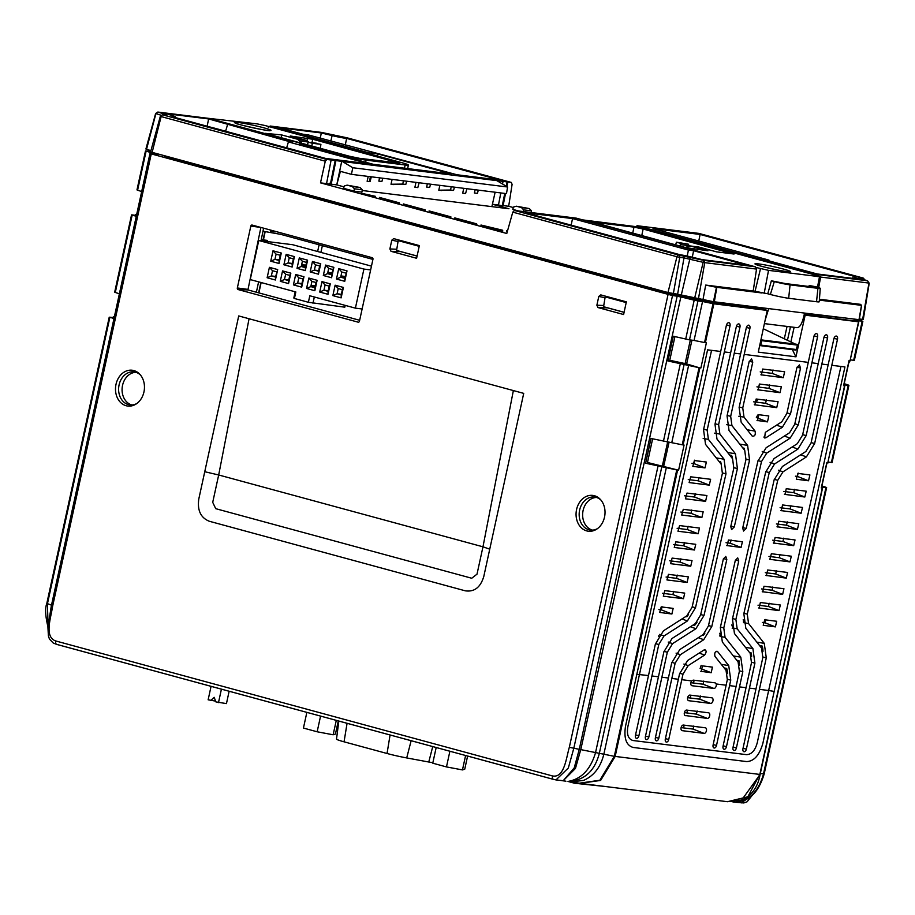 <?xml version="1.0" encoding="UTF-8"?>
<svg xmlns="http://www.w3.org/2000/svg" width="915" height="915" viewBox="0 0 915 915"><rect width="100%" height="100%" fill="white"/><g stroke="black" fill="none" stroke-linecap="round" stroke-linejoin="round"><path stroke-width="1.37" d="M150.678 151.524L146.148 150.964L154.669 154.189L150.518 153.709L151.204 154.166L52.498 606.839C51.011 617.602 44.023 636.874 55.678 640.946A3.34 1.99 105.2 0 0 56.799 644.423A3.34 1.99 105.2 0 0 56.959 644.446L553.426 779.363M161.04 115.221L155.905 113.609L146.549 149.282L150.918 150.655L149.534 150.529L149.362 151.364M149.534 150.529L150.689 151.501M627.335 282.094L627.461 281.523M263.6 228.178L261.255 239.65L267.477 240.416L267.237 241.549M256.383 292.228L258.602 281.854M136.003 372.325A16.55 13.233 -82.9 0 0 122.233 387.182A16.55 13.233 -82.9 0 0 131.943 404.979M140.407 374.956A16.642 13.313 -82.9 0 0 134.333 371.925A16.642 13.313 -82.9 0 0 118.767 386.759A16.642 13.313 -82.9 0 0 130.227 404.956A16.642 13.313 -82.9 0 0 136.861 403.492M143.952 391.952A18.037 14.423 97.1 0 1 136.095 404.018A18.037 14.423 97.1 0 1 117.749 398.62A18.037 14.423 97.1 0 1 120.689 375.001A18.037 14.423 97.1 0 1 139.801 374.258A18.037 14.423 97.1 0 1 143.952 391.952M398.048 241.48L391.792 240.176L393.702 238.621M402.383 240.977L401.857 241.617M400.873 251.625L391.002 251.316L416.611 258.282L419.367 245.597L393.77 238.643M401.228 251.774L417.08 256.086M391.002 251.316L389.882 248.949L396.778 249.257M391.792 240.176L389.882 248.949M682.247 444.793L671.759 442.7L688.606 365.451L699.06 367.681L682.247 444.793L684.077 445.056L678.598 470.207L677.603 470.081L615.166 756.465L600.629 780.438L580.121 783.332M671.759 442.7L651.011 438.479L645.624 463.23L676.757 469.933L614.32 756.316L760.091 774.467L741.436 800.351M674.927 336.606L669.563 361.185L667.916 360.979L688.606 365.451M661.739 467.142L599.279 753.594C594.544 771.242 584.25 780.506 568.398 781.364L568.341 781.364C581.448 778.951 590.507 769.446 595.493 752.839L657.954 466.375M702.548 301.493L713.014 303.654L704.539 342.53L694.062 340.437L702.548 301.493L697.973 300.921L689.487 339.865L694.062 340.437M667.916 360.979L673.314 336.228L689.487 339.865M685.69 339.145L694.188 300.177L697.973 300.921M694.188 300.177L680.863 296.906L580.853 749.259L575.455 768.428L563.205 780.724L574.231 767.891L579.367 748.962L677.157 296.174L680.863 296.906M669.769 360.27L686.627 363.918L699.06 367.681M704.539 342.53L706.38 342.805L700.89 367.956M704.584 342.336L705.408 342.553M686.627 363.918L691.957 340.174M689.956 695.103L711.847 697.825A2.871 1.716 -74.8 0 1 711.881 697.836A2.871 1.716 -74.8 0 1 712.945 700.867A2.871 1.716 -74.8 0 1 710.623 703.429L688.732 700.707A2.871 1.716 -74.8 0 1 688.48 700.638A2.871 1.716 -74.8 0 1 687.68 697.482A2.871 1.716 -74.8 0 1 689.956 695.103M687.634 697.676L699.769 699.186L700.478 696.029M705.316 727.791A2.871 1.716 -74.8 0 1 705.351 727.791A2.871 1.716 -74.8 0 1 706.414 730.833A2.871 1.716 -74.8 0 1 704.093 733.384L682.201 730.662A2.871 1.716 -74.8 0 1 681.95 730.605A2.871 1.716 -74.8 0 1 681.149 727.436A2.871 1.716 -74.8 0 1 683.413 725.057L705.316 727.791M681.103 727.597L693.124 729.095L693.81 725.972M790.983 341.467L794.117 327.307L790.983 341.467M787.529 339.877L790.469 326.849M757.986 399.226L756.213 402.131M683.551 727.905L684.157 725.16M686.868 712.945L687.485 710.177M690.185 697.985L690.802 695.206M693.501 683.036L694.13 680.234M742.797 527.578L746.205 528.47L743.54 531.055L742.694 528.035L757.906 461.114L766.141 447.732L789.565 432.749L794.723 424.32L813.961 336.331A3.054 1.819 -74.8 0 1 816.455 333.586A3.054 1.819 -74.8 0 1 817.587 336.777L798.349 424.766L790.148 438.171L766.713 453.131L761.509 461.56L758.02 460.645M719.876 635.399L720.322 635.136A10.9 6.497 -74.8 0 1 719.739 633.283M722.347 642.033L738.085 661.888L739.389 671.267L723.044 746.251A2.871 1.716 -74.8 0 0 723.891 749.202A2.871 1.716 -74.8 0 0 726.464 746.674L742.82 671.702L740.807 657.176L725.057 637.32L723.776 627.93L738.76 560.941L737.707 557.898L735.283 560.506L720.345 627.507L722.347 642.033M736.792 660.253L738.965 660.71A15.83 9.447 -74.8 0 1 739.526 665.205M738.965 660.71L737.764 661.465M714.947 656.352L726.03 670.318L727.333 679.708L713.094 745.016A2.871 1.716 -74.8 0 0 713.94 747.967A2.871 1.716 -74.8 0 0 716.514 745.439L730.753 680.131L728.74 665.605L717.657 651.64C715.187 651.24 714.283 652.807 714.947 656.352M716.948 651.194L717.657 651.64L716.113 651.377M724.108 667.904L726.704 668.453A15.83 9.447 -74.8 0 1 727.471 673.657M726.704 668.453L725.263 669.357M691.523 685.541L691.992 685.724A2.871 1.716 -74.8 0 1 691.751 685.655A2.871 1.716 -74.8 0 1 690.791 683.688A2.871 1.716 -74.8 0 1 691.717 680.932L693.215 680.12L715.141 682.853M715.118 682.842L716.193 683.974A2.871 1.716 -74.8 0 1 715.805 687.005A2.871 1.716 -74.8 0 1 713.894 688.446L691.992 685.724M690.894 682.704L703.097 684.226L703.807 681.057M704.07 649.947L687.634 660.493L679.559 673.76L665.319 739.068A2.871 1.716 -74.8 0 0 666.166 742.019A2.871 1.716 -74.8 0 0 668.739 739.492L682.979 674.183L688.194 665.617L704.63 655.071C706.769 651.869 706.574 650.165 704.07 649.947L704.996 649.707M668.408 678.026L671.713 662.849L679.799 649.581L703.166 634.587L708.404 626.02L723.342 559.019L725.767 556.412L726.819 559.454L711.824 626.443L703.726 639.711L680.36 654.705L675.133 663.272L658.789 738.256A2.871 1.716 -74.8 0 1 656.215 740.784A2.871 1.716 -74.8 0 1 655.369 737.833L668.408 678.026L661.877 677.214L667.321 652.235L672.559 643.657L695.903 628.719L704.024 615.44L737.41 468.583L735.454 453.794L719.876 434.065L718.607 424.674L739.961 327.113A3.054 1.819 -74.8 0 0 738.828 323.921A3.054 1.819 -74.8 0 0 736.323 326.666L730.65 352.721L724.325 351.932L730.01 325.877A3.054 1.819 -74.8 0 0 728.878 322.686A3.054 1.819 -74.8 0 0 726.373 325.431L720.688 351.474L707.581 349.85L625.471 726.43C623.755 738.451 626.317 745.462 633.157 747.452L746.617 761.577C753.937 761.349 759.336 755.321 762.824 743.529L774.182 691.42L768.646 690.505L840.942 366.446L844.934 366.938L774.182 691.42M702.869 634.781L703.361 635.319L702.468 635.044M704.905 633.1A15.83 9.447 -74.8 0 1 703.361 635.319M742.763 447.904L744.147 448.201L743.357 448.659M739.743 444.084L747.612 445.422L731.931 425.578L730.673 416.348L749.911 328.359A3.054 1.819 -74.8 0 0 748.779 325.168A3.054 1.819 -74.8 0 0 746.274 327.902L740.601 353.956L734.276 353.167M730.856 526.091L734.265 526.983L731.6 529.568L730.753 526.548L745.965 459.627L744.73 450.397L729.049 430.565L727.048 415.89L740.601 353.956M734.265 526.983L749.568 460.073L747.612 445.422M744.147 448.201A15.83 9.447 -74.8 0 1 744.616 450.249M673.143 608.384L671.907 613.999L659.715 612.444L661.202 606.897L673.143 608.384M658.857 609.55L661.339 609.859L662.06 606.634M706.906 495.541L705.579 501.34L685.415 498.801L687.005 493.071L706.906 495.541M684.546 495.804L694.622 497.051L695.354 493.723M699.449 528.058L698.145 533.777L677.981 531.226L679.548 525.576L699.449 528.058M677.123 528.287L687.382 529.568L688.126 526.262M692.026 560.575L690.745 566.225L670.592 563.686L672.125 558.093L692.026 560.575M669.734 560.781L680.154 562.085L680.886 558.813M684.717 593.103L683.471 598.719L663.318 596.18L664.816 590.621L684.717 593.103M662.449 593.297L672.925 594.59L673.646 591.353M743.518 622.658L748.55 623.515L764.277 643.371L766.278 657.896L759.416 689.35L768.646 690.505L757.288 742.603C755.184 750.472 751.581 754.486 746.48 754.646L633.02 740.521C628.25 739.137 626.546 734.459 627.896 726.499L711.561 350.342M719.041 461.446L720.631 461.789A15.83 9.447 -74.8 0 1 721.18 464.157L705.522 444.347L703.543 429.684L720.688 351.474M716.216 457.877L724.062 459.216L708.404 439.372L707.158 430.142L724.325 351.932M645.51 736.14L648.838 737.021A2.871 1.716 -74.8 0 1 646.264 739.537A2.871 1.716 -74.8 0 1 645.407 736.586L663.901 651.8L671.999 638.521L695.354 623.584L700.593 615.017L733.819 468.137L732.572 458.758L716.983 439.04L714.981 424.228L730.65 352.721M729.598 454.995L731.645 455.43L730.479 456.105M731.645 455.43A15.99 9.539 -74.8 0 1 732.538 458.712M693.799 624.579L694.554 625.425L693.17 624.991M697.047 622.154A15.83 9.447 -74.8 0 1 694.554 625.425M648.838 737.021L661.877 677.214M655.46 643.645L658.789 644.515L638.887 735.774A2.871 1.716 -74.8 0 1 636.314 738.302A2.871 1.716 -74.8 0 1 635.456 735.351L648.495 675.544L636.829 674.321M692.186 606.828L695.514 607.697L687.394 620.965L664.015 635.948L658.789 644.515M686.319 616.172L686.845 616.756L685.884 616.447M688.48 614.457A15.83 9.447 -74.8 0 1 686.845 616.756M695.514 607.697L725.984 473.844L724.062 459.216M720.631 461.789L719.716 462.315M721.18 464.157L722.393 473.398L692.083 607.274L686.845 615.841L663.455 630.824L655.357 644.091L648.495 675.544M658.468 636.211A10.9 6.497 -74.8 0 1 658.994 635.662L658.892 635.536M688.355 576.839L687.096 582.466L666.944 579.927L668.453 574.357L688.355 576.839M666.074 577.033L676.54 578.337L677.26 575.077M695.732 544.311L694.439 549.995L674.275 547.456L675.83 541.829L695.732 544.311M673.417 544.539L683.768 545.82L684.5 542.538M703.178 511.794L701.862 517.558L681.698 515.019L683.276 509.323L703.178 511.794M680.84 512.045L691.008 513.304L691.74 509.998M710.623 479.288L709.297 485.122L689.132 482.571L690.711 476.807L710.623 479.288M688.252 479.551L698.237 480.798L698.98 477.447M691.934 463.299L693.89 463.55L694.634 460.188M705.019 467.897L692.815 466.353L694.405 460.542L706.38 462.041L705.019 467.897L693.89 463.55M169.172 156.991L164.414 156.396L275.804 186.66L274.008 186.82L638.327 285.171L633.809 284.611L663.066 292.571L705.923 301.184L756.488 307.474L767.227 310.437L758.283 352.138L795.936 356.827L805.154 315.16L804.148 314.897M792.356 349.622L795.936 356.827M745.416 647.328L752.896 648.598L737.158 628.788L735.877 619.409L769.263 472.552L774.559 463.974L797.891 449.105L806.184 435.574L827.549 338.012A3.054 1.819 -74.8 0 0 826.405 334.821A3.054 1.819 -74.8 0 0 823.912 337.566L818.227 363.621L811.914 362.832M784.933 494.535L786.26 488.702L806.207 491.183L804.834 497.017L784.441 494.34M783.8 491.447L793.785 492.682L794.529 489.342M777.498 526.971L778.825 521.218L798.761 523.7L797.411 529.453L777.018 526.777M776.389 523.94L786.545 525.199L787.289 521.882M762.733 591.879L764.002 586.252L783.938 588.734L782.645 594.361L762.264 591.696M761.623 588.928L772.088 590.232L772.809 586.973M766.393 575.638L767.674 569.988L787.609 572.47L786.294 578.12L765.912 575.455M765.283 572.676L775.703 573.968L776.423 570.697M850.092 360.499L858.796 321.794L857.607 320.788L862.227 321.085L853.729 360.053M828.189 462.166L831.426 462.315M848.285 385.032L844.03 383.625M843.779 384.769L848.239 385.318L831.392 462.567M827.801 462.761L844.831 385.821L843.767 384.838M844.831 385.821L843.573 385.707L849.051 360.556L850.31 360.682M853.695 360.304L850.481 359.904M264.847 231.655L263.085 239.879M252.3 180.175A3.168 1.887 -74.8 0 1 252.62 180.244L252.975 180.358M231.644 174.571L226.554 173.187M752.473 795.032L747.086 801.792L743.838 802.958L735.466 802.249L739.446 801.883M741.139 802.947L751.409 795.97M848.743 362.946L850.184 360.693M735.466 802.249L732.972 801.986L735.477 802.158C749.122 801.025 758.455 791.647 763.487 774.021L825.936 487.581L821.487 487.02M826.622 487.581L764.162 774.033C760.239 786.877 754.486 795.238 746.903 799.104L735.546 802.169M677.157 296.174L672.514 295.556L573.819 748.23L614.32 756.316L599.863 780.243L579.309 783.206L571.44 781.879L583.553 780.415C593.892 775.909 600.663 767.147 603.854 754.166L666.314 467.714M114.203 317.539L113.288 316.807L113.117 317.585M113.963 318.66L109.903 317.185L47.408 603.911L48.083 625.322M109.903 317.185L114.169 317.711M581.734 783.572L727.459 801.7L747.818 796.782L759.873 774.273M727.459 801.7L742.843 799.859C752.324 794.769 758.077 786.305 760.102 774.479L822.539 488.072L821.464 487.1M825.982 487.283L821.727 485.888M857.847 319.712L862.227 321.085M822.539 488.072L821.281 487.969L826.76 462.818L828.018 462.933M827.755 462.944L844.568 385.833M850.046 360.682L858.533 321.806L805.154 315.16M759.827 774.467L822.276 488.084M759.496 645.487L762.172 646.047L760.685 646.985M762.172 646.047A15.83 9.447 -74.8 0 1 762.984 651.366M759.416 689.35L746.377 749.156A2.871 1.716 -74.8 0 1 743.804 751.684A2.871 1.716 -74.8 0 1 742.946 748.733L755.984 688.926L749.454 688.114L754.909 663.135L752.896 648.598M811.136 442.597L814.647 443.512L837.5 339.259A3.054 1.819 -74.8 0 0 836.367 336.068A3.054 1.819 -74.8 0 0 833.862 338.802L811.033 443.066L805.863 451.495L782.405 466.478L774.147 479.837L743.838 613.713L745.817 628.239L761.555 648.083L762.847 657.473L755.984 688.926M748.55 623.515L747.269 614.137L777.739 480.284L782.966 471.854L806.424 456.894L814.647 443.512M743.392 621.823L743.701 621.64A3.34 1.99 105.2 0 0 743.872 621.525A10.9 6.497 -74.8 0 1 743.232 619.627M771.368 553.724L791.315 556.206L789.977 561.89L769.824 559.34L771.368 553.724M768.966 556.423L779.317 557.715L780.049 554.433M759.107 608.132L760.365 602.516L780.301 604.998L779.02 610.614L758.638 607.949M757.997 605.181L768.463 606.485L769.183 603.248M773.781 543.19L775.096 537.471L795.032 539.953L793.694 545.66L773.301 542.995M772.672 540.182L782.931 541.463L783.663 538.157M781.227 510.753L782.554 504.954L802.489 507.436L801.128 513.235L780.735 510.57M780.095 507.688L790.171 508.946L790.903 505.618M764.711 619.775L776.686 621.274L775.417 626.878L763.224 625.322L764.711 619.775M762.367 622.429L764.849 622.738L765.569 619.512M797.914 473.432L809.889 474.919L808.528 480.787L796.325 479.231L797.914 473.432M795.444 476.189L797.4 476.429L798.143 473.066M733.098 747.04L736.415 747.921A2.871 1.716 -74.8 0 1 733.853 750.437A2.871 1.716 -74.8 0 1 732.995 747.486L751.49 662.7L750.186 653.31L734.448 633.512L732.446 618.986L765.672 472.106L773.999 458.598L797.308 443.695L802.569 435.128L818.227 363.621M736.415 747.921L749.454 688.114M749.625 652.612L751.238 652.955A15.83 9.447 -74.8 0 1 751.615 656.627M751.238 652.955L750.346 653.527M732.194 628.285L733.052 627.793A10.9 6.497 -74.8 0 1 731.84 624.831M767.227 310.437L713.86 303.803L705.385 342.679M758.123 389.962L759.416 384.026L781.353 386.748L780.015 392.684L757.62 389.767M756.934 386.851L768.92 388.349L769.687 384.906M757.517 420.648L758.821 414.724L768.806 415.959L767.468 421.884L757.014 420.454M767.468 421.884L756.339 417.537L757.757 415.044M786.9 413.408L796.908 367.658L799.401 364.913L800.534 368.104L790.526 413.866L782.336 427.259L765.855 437.793L764.654 437.976L765.283 432.383L781.753 421.838L786.9 413.408M727.139 545.729L728.443 540.022L742.408 541.76L741.07 547.456L726.659 545.534M726.03 542.732L730.364 543.27L731.096 539.976M701.233 671.484L702.457 665.88L712.442 667.126L711.184 672.719L700.764 671.301M700.124 668.488L701.164 665.354M742.751 407.918L752.759 362.157L751.627 358.966L749.133 361.711L739.126 407.461L741.139 422.135L752.187 436.089C754.795 436.512 755.756 434.854 755.069 431.114L744.021 417.149L742.751 407.918L739.229 406.992M754.841 404.933L756.145 398.997L778.07 401.731L776.732 407.655L754.337 404.739M753.663 401.811L765.592 403.298L766.358 399.878M761.394 374.978L762.687 369.042L784.624 371.765L783.286 377.712L760.891 374.784M760.205 371.89L772.249 373.389L773.015 369.935M746.205 528.47L761.509 461.56M614.72 754.509L615.566 754.612M843.836 317.974L804.468 313.445M697.15 711.001L696.452 714.135L684.374 712.636M685.461 715.679A2.871 1.716 -74.8 0 1 685.209 715.621A2.871 1.716 -74.8 0 1 684.409 712.465A2.871 1.716 -74.8 0 1 686.685 710.086L708.576 712.808A2.871 1.716 -74.8 0 1 708.61 712.808A2.871 1.716 -74.8 0 1 709.674 715.85A2.871 1.716 -74.8 0 1 707.364 718.412L684.992 715.496M699.895 367.83L683.093 444.942M647.477 462.487L678.598 470.207M682.281 444.599L683.116 444.816M663.73 466.01L669.037 442.357M652.624 438.868L647.271 463.436L645.624 463.23M677.603 470.081L676.757 469.933M571.944 781.948L568.341 781.364M55.678 640.946L552.466 775.943C564.486 778.31 566.225 757.609 569.336 747.292L573.819 748.23L568.329 768.005L555.988 779.912L563.194 780.724M555.977 779.912L553.747 779.454A3.34 1.99 105.2 0 1 553.586 779.42L555.988 779.912M150.518 153.709L672.514 295.556M596.569 497.474A16.55 13.233 -82.9 0 0 582.786 512.343A16.55 13.233 -82.9 0 0 592.497 530.128M600.972 500.116A16.642 13.313 -82.9 0 0 594.899 497.074A16.642 13.313 -82.9 0 0 579.321 511.908A16.642 13.313 -82.9 0 0 590.793 530.105A16.642 13.313 -82.9 0 0 597.415 528.653M604.518 517.101A18.037 14.423 97.1 0 1 596.66 529.179A18.037 14.423 97.1 0 1 578.314 523.769A18.037 14.423 97.1 0 1 581.254 500.162A18.037 14.423 97.1 0 1 600.354 499.418A18.037 14.423 97.1 0 1 604.518 517.101M607.869 307.875L597.998 307.566L596.877 305.198L603.774 305.507M608.223 308.023L624.076 312.335M597.998 307.566L623.607 314.531L626.363 301.847L600.766 294.893L598.787 296.426L596.877 305.198M609.379 297.226L608.852 297.867M489.742 549.172L483.783 576.519C480.501 587.361 474.347 592.131 465.312 590.827L209.295 521.253C200.728 517.776 197.228 510.387 198.784 499.075L238.712 315.938L523.712 393.381L489.742 549.172L482.971 546.804L513.361 390.568M477.012 574.151L482.971 546.804L218.685 474.976L212.715 502.335L215.723 508.671L471.74 578.246L477.012 574.151M254.462 294.001L358.142 322.172A1.338 1.064 -82.9 0 0 359.469 321.154L372.954 259.277A1.338 1.064 -82.9 0 0 372.211 257.698L252.151 225.067A1.338 1.064 -82.9 0 0 250.824 226.085L237.34 287.962A1.338 1.064 -82.9 0 0 238.094 289.552L254.462 294.001M359.652 320.284L247.908 289.918L260.901 227.446M146.148 150.964L137.65 189.908M713.014 303.654L713.86 303.803M136.255 216.398L132.206 214.922L115.359 292.171M132.206 214.922L136.461 215.46M136.495 215.277L135.58 214.556L135.409 215.322M136.644 214.648L135.58 214.556M137.616 190.206L141.676 191.544M115.313 292.457L119.385 293.795M114.341 316.91L113.288 316.807M690.356 339.98L685.106 363.598M667.618 442.185L662.38 465.724M261.141 282.541L258.876 292.903M258.625 292.834L260.878 282.472M574.757 782.394L574.563 783.24L567.998 781.456M574.563 783.24L605.707 786.545M432.864 762.721A19.753 1.338 -167.7 0 1 428.769 762.012L406.706 757.929A19.753 1.338 -167.7 0 1 387.045 753.491L344.051 741.813A19.753 1.338 -167.7 0 1 336.514 739.08L338.825 721.054M306.857 712.373L303.437 728.054L317.15 731.783L333.14 734.779L335.428 734.047L338.287 720.917M333.14 734.779L336.285 720.368M317.15 731.783L320.57 716.102M467.611 756.053L464.74 769.195L462.464 769.915L446.474 766.919L432.761 763.19L436.181 747.509M446.474 766.919L449.894 751.238M462.464 769.915L465.609 755.515M215.597 701.107L208.14 699.803L211.068 686.342M210.725 700.501L214.167 697.299L215.906 701.908L226.451 703.601L229.139 691.248M221.419 689.155L218.491 702.617M787.06 326.426L784.395 338.436M263.406 239.913L265.156 231.724M275.312 231.861A3.34 2.676 97.1 0 1 274.42 231.609M372.931 259.414L280.722 234.354L262.982 231.209M274.82 231.712L270.646 231.198L274.82 231.712M345.207 305.381L344.806 307.188L308.378 302.282L309.808 295.762L355.397 308.149L362.123 308.984M371.456 266.139L292.606 244.705L258.762 240.496L250.241 279.578L295.831 291.965L294.413 298.484L308.378 302.282M294.413 298.484L293.818 298.027L295.168 291.793M258.762 240.496L363.918 269.079L370.632 269.914M363.918 269.079L355.397 308.149M312.964 303.231L314.325 296.986M288.785 280.013L284.508 279.475L285.652 274.271L289.792 275.392L288.648 280.608L284.508 279.475L280.276 281.328L282.552 270.909L290.833 273.15L289.792 275.392M285.652 274.271L282.552 270.909M290.833 273.15L288.557 283.57L288.648 280.608M288.557 283.57L280.276 281.328M301.927 283.581L297.661 283.055L298.793 277.84L302.934 278.972L301.801 284.176L297.661 283.055L293.429 284.897L295.694 274.477L303.974 276.73L302.934 278.972M311.077 285.331L315.355 285.869M298.793 277.84L295.694 274.477M303.974 276.73L301.71 287.15L301.801 284.176M301.71 287.15L293.429 284.897M315.069 287.15L310.803 286.624L311.935 281.408L316.075 282.541L314.943 287.745L310.803 286.624L306.571 288.465L308.847 278.046L317.116 280.299L316.075 282.541M311.935 281.408L308.847 278.046M317.116 280.299L314.851 290.718L314.943 287.745M314.851 290.718L306.571 288.465M328.21 290.73L323.944 290.192L325.077 284.988L329.217 286.109L328.085 291.325L323.944 290.192L319.712 292.045L321.988 281.614L330.269 283.867L329.217 286.109M325.077 284.988L321.988 281.614M330.269 283.867L327.993 294.287L328.085 291.325M327.993 294.287L319.712 292.045M305.942 265.156L301.675 264.629M292.388 263.463L288.122 262.937L289.254 257.721L293.395 258.853L292.262 264.058L288.122 262.937L283.89 264.778L286.155 254.359L294.436 256.612L293.395 258.853M301.55 265.213L305.816 265.75M289.254 257.721L286.155 254.359M294.436 256.612L292.171 267.031L292.262 264.058M292.171 267.031L283.89 264.778M305.53 267.043L301.264 266.505L302.396 261.301L306.536 262.422L305.404 267.637L301.264 266.505L297.032 268.358L299.308 257.927L307.589 260.18L306.536 262.422M302.396 261.301L299.308 257.927M307.589 260.18L305.313 270.6L305.404 267.637M305.313 270.6L297.032 268.358M318.672 270.611L314.405 270.085L315.538 264.87L319.678 265.99L318.546 271.206L314.405 270.085L310.174 271.927L312.45 261.507L320.73 263.749L319.678 265.99M327.833 272.361L332.099 272.887M315.538 264.87L312.45 261.507M320.73 263.749L318.454 274.18L318.546 271.206M318.454 274.18L310.174 271.927M331.825 274.18L327.547 273.654L328.691 268.438L332.831 269.57L331.688 274.775L327.547 273.654L323.315 275.495L325.591 265.075L333.872 267.329L332.831 269.57M340.975 275.93L345.241 276.467M328.691 268.438L325.591 265.075M333.872 267.329L331.596 277.748L331.688 274.775M331.596 277.748L323.315 275.495M341.226 294.893L342.359 289.678L338.23 288.557L337.086 293.772L341.226 294.893L341.135 297.867L332.854 295.614L335.13 285.194L343.411 287.436L342.359 289.678M341.352 294.298L337.086 293.772L332.854 295.614M338.23 288.557L335.13 285.194M343.411 287.436L341.135 297.867M345.973 273.139L341.833 272.018L338.733 268.644L347.014 270.897L344.841 278.354L340.7 277.222L336.468 279.064L338.733 268.644M344.966 277.76L340.7 277.222L341.833 272.018M347.014 270.897L344.749 281.317L336.468 279.064M344.749 281.317L344.841 278.354M276.639 271.824L272.498 270.703L271.366 275.907L275.507 277.039L277.691 269.582L275.415 280.001L267.134 277.748L269.41 267.329L277.691 269.582M275.632 276.444L271.366 275.907L267.134 277.748M275.415 280.001L275.507 277.039M272.498 270.703L269.41 267.329M279.109 260.489L280.253 255.285L276.113 254.153L274.969 259.368L279.109 260.489L279.029 263.463L270.749 261.21L273.013 250.79L281.294 253.043L280.253 255.285M279.247 259.894L274.969 259.368L270.749 261.21M276.113 254.153L273.013 250.79M281.294 253.043L279.029 263.463M322.366 245.678L320.891 252.403M319.106 244.785L317.631 251.511M693.616 250.721L688.435 250.081L572.527 218.582L525.439 212.726L680.051 254.736A12.101 0.824 -167.7 0 1 692.689 257.298L702.297 259.654L746.892 265.201L693.616 250.721L692.278 257.195M688.435 250.081L687.199 256.051M362.306 189.782L361.905 192.127L353.945 191.144L354.437 188.81L352.298 186.534L360.087 187.506L362.306 189.782L354.437 188.81M360.087 187.506L347.117 185.139L344.223 186.031L343.594 188.33L353.945 191.144M347.117 185.139L352.298 186.534M523.632 209.867L521.493 207.591L529.293 208.563L531.501 210.839L523.632 209.867L523.277 211.548M529.293 208.563L516.323 206.195L513.418 207.087L512.8 209.386L518.633 210.976M516.323 206.195L521.493 207.591M531.501 210.839L531.215 212.532M288.408 141.928L292.194 142.408L208.631 118.939L166.118 113.643L173.015 115.805A12.101 0.824 -167.7 0 1 175.325 116.811A12.101 0.824 -167.7 0 1 171.951 116.663L325.568 158.409L368.871 163.796L288.408 141.928L286.658 147.841M208.631 118.939L207.133 126.224M219.531 129.598L221.304 130.079M211.72 127.402L221.316 130.01M227.503 124.829L225.605 131.245M346.636 138.405A12.101 0.824 -167.7 0 1 332.122 135.603L321.314 132.961L278.789 127.665L302.842 134.196L308.012 134.848L456.951 174.754L500.253 180.152L346.636 138.405L345.298 144.982M321.314 132.961L320.273 138.176M678.553 255.045A2.002 1.201 105.2 0 0 676.963 256.749L512.789 212.143L514.436 210.45L678.656 255.068A2.002 1.544 97.5 0 1 679.754 257.332L676.963 256.749L667.973 292.537L152.142 152.359L150.609 151.799L160.331 116.285L161.12 116.571L152.142 152.359M678.656 255.068L703.875 260.398L755.355 266.803L756.533 269.09L704.756 262.639L703.875 260.398L703.155 262.331L683.997 257.893L677.603 294.218L667.973 292.537M702.995 299.537L705.705 285.068L716.468 287.299L713.46 301.698L677.603 294.218M760.96 339.682L761.738 340.666L760.765 345.092L759.702 345.493M763.304 328.76L797.56 345.127L796.004 350.079L760.228 345.618M643.096 285.777L639.002 285.263L170.407 157.929L181.239 160.262M512.789 212.143L506.784 233.485L320.49 182.863L326.552 183.618L331.127 159.999L341.718 161.326L336.754 184.887L343.994 186.854M755.355 266.803L576.278 218.147L514.436 210.45M700.112 234.457L653.036 228.601L768.943 260.1L763.773 259.46L817.049 273.94L861.644 279.487L855.502 277.554A12.101 0.824 -167.7 0 1 853.192 276.547A12.101 0.824 -167.7 0 1 854.736 276.479L700.112 234.457L698.763 241.022M768.943 260.1L768.84 260.832M797.228 268.553L787.861 266.231M859.002 319.655L804.548 313.079C802.352 323.876 799.47 328.679 795.924 327.49M819.371 300.12L861.61 305.358L860.386 304.329L819.44 299.228M861.61 305.358L859.231 319.838M817.175 276.627L816.066 274.363L867.546 280.768L859.299 278.183L859.196 277.577L862.982 278.011L699.049 233.451M868.976 282.964L867.546 280.768L868.964 283.078L820.606 277.062M859.643 278.286A2.002 1.59 107.4 0 0 859.471 278.229L867.546 280.768M869.25 283.067L863.303 319.415L859.368 319.003M698.854 233.394L637 225.708L816.066 274.363M637 225.708L636.749 226.645M504.84 193.431L502.335 205.749L498.481 205.006L500.802 192.928M502.541 184.006L503.056 181.399L511.256 182.417L347.128 137.822A2.002 1.201 -74.8 0 1 347.231 137.845A2.002 1.201 -74.8 0 1 347.323 137.879M502.255 205.738L504.76 193.42M506.224 186.191L507.036 182.199M495.129 192.219L492.419 204.251L498.481 205.006M497.028 180.747L507.596 187.003L352.801 167.742L342.37 161.498L503.056 181.399M450.512 190.023L453.554 190.411L454.435 187.152L451.244 186.763L450.512 190.023L438.788 190.194L439.886 185.345M453.554 190.411L441.808 190.148M429.661 187.438L430.542 184.19L427.362 183.789L426.619 187.049L429.661 187.438M402.737 184.087L405.78 184.464L406.66 181.216L403.469 180.815L402.737 184.087L391.014 184.247L392.112 179.397M405.78 184.464L394.033 184.201M381.898 181.49L382.767 178.242L379.588 177.842L378.844 181.113L381.898 181.49M352.801 167.742L351.417 174.342L340.403 171.345L336.754 184.887L331.184 184.19M341.718 161.326L342.37 161.498M477.436 193.374L478.316 190.126L475.137 189.737L474.393 192.996L477.436 193.374M478.316 190.126L506.487 193.637L507.596 187.003M351.417 174.342L379.588 177.842M382.767 178.242L403.469 180.815M406.66 181.216L427.362 183.789M430.542 184.19L451.244 186.763M454.435 187.152L475.137 189.737M362.18 190.492L508.969 208.757L492.419 204.251L491.881 206.63M463.768 188.318L462.681 193.168L465.586 193.534L466.89 188.707M438.788 190.194L441.705 190.56M415.993 182.371L414.907 187.22L417.812 187.586L419.116 182.76M391.014 184.247L393.93 184.613M368.219 176.423L367.132 181.273L370.037 181.639L371.341 176.812M330.086 200.717L329.045 201.037M346.533 205.784L347.54 205.463M855.731 319.449L859.528 320.639L854.164 319.976L855.399 321.028L804.205 314.657M715.13 293.749L715.702 293.818M766.038 308.286L765.649 309.853L754.669 306.868M715.29 296.174L714.649 296.002M765.649 309.853L711.733 303.151L669.586 294.744L153.743 154.566L157.403 154.921L157.311 154.349L150.815 151.936M618.769 279.167L516.826 251.465M436.1 229.528L512.686 250.333M411.784 222.917L351.234 206.458M502.507 230.866L496.388 229.196M254.21 180.095L326.392 199.71M185.379 161.395L250.07 178.974M321.52 132.435L270.337 126.064L368.939 152.862L377.895 153.972L377.46 156.065M368.939 152.862L368.756 153.709M377.895 153.972L451.896 174.079L373.263 164.3L299.262 144.193L308.218 145.302L308.012 146.56M370.472 176.709L369.374 181.559M209.261 118.458L308.218 145.302M157.826 112.053L166.393 114.684L166.484 115.301L162.721 114.867L326.838 159.473L325.294 161.189L320.49 182.863M506.304 186.237L507.116 182.211M502.335 205.749L503.078 205.761L505.526 193.511M503.113 205.589L508.671 206.275L512.091 184.43L511.359 182.44L346.865 137.765A2.002 1.544 -82.5 0 0 346.705 137.753M347.128 137.822L321.851 132.481M334.73 135.637A2.002 0.709 -76.2 0 1 334.787 135.649L321.668 132.435L270.154 126.03L268.347 127.494M532.118 212.646L531.238 212.406M513.292 207.533L508.671 206.275M765.146 320.147L768.726 308.618L713.46 301.698M768.726 308.618L804.548 313.079M861.495 305.358L858.968 319.85M716.468 287.299L761.978 292.972M716.834 287.356L714.306 301.847M714.363 301.481L713.528 301.367M146.549 149.282L145.908 149.008L155.642 113.471L157.929 112.065L209.444 118.47M155.916 113.494L158.135 112.099L209.615 118.504M335.199 160.811L330.406 184.35L326.552 183.618M330.326 184.338L335.119 160.8M326.838 159.473L331.127 159.999M333.849 167.045L333.094 171.162M330.406 184.35L331.15 184.361L335.862 160.823M361.848 193.339L375.482 196.348L375.425 197.629L375.596 197.08L361.917 193.362M375.482 196.348L375.333 197.022M507.333 231.518L506.613 231.438M502.472 231.003L501.054 230.74M502.598 231.621L502.77 231.06L480.993 225.719L480.993 225.021L502.632 230.225L502.77 231.06A10.66 0.721 -167.7 0 1 491.218 228.498L491.286 228.521M502.632 230.225L502.495 230.923M476.669 223.843L476.726 225.159L476.909 224.61L454.778 218.594L454.789 217.896L476.669 223.843L476.532 224.518M450.866 217.53L450.706 218.09L450.866 217.53L429.204 211.651L429.089 210.919L450.878 216.844L450.866 217.53L429.204 211.639M450.878 216.844L450.718 217.507M379.542 198.155L379.428 197.423L399.397 202.844L399.683 203.622L379.542 198.155L399.683 203.622L399.5 204.171L399.683 203.622M399.397 202.844L399.272 203.53M425.132 209.844L425.086 211.125L425.258 210.576L403.687 204.708L403.412 203.942L425.132 209.844L424.983 210.519M506.635 231.632L507.287 231.712L506.498 230.706L507.528 230.843M705.705 285.068L753.194 290.981L756.533 269.09M679.708 256.269L679.479 257.298M572.527 218.582L571.166 225.147M419.207 246.329L398.185 240.622L396.584 250.458L417.091 256.028M626.203 302.579L605.181 296.872L603.568 306.708L624.087 312.278M308.961 142.294L306.25 140.35L290.238 136.003L312.77 139.252L399.866 163.179L359.389 158.295L349.519 156.248L265.167 133.327L281.706 134.94L297.718 139.297L301.961 143.323M306.902 144.662L308.63 142.26L312.381 143.278L311.786 145.988M316.922 143.289L308.515 142.237L320.913 144.341L312.381 143.278M320.913 144.341L320.296 148.31M281.145 137.673L281.706 134.94M206.31 118.081L257.126 123.88L265.156 125.549L402.291 162.813A15.887 1.075 -167.7 0 1 408.353 165.02A15.887 1.075 -167.7 0 1 405.128 164.986L366.114 160.125A15.887 1.075 -167.7 0 1 344.349 155.607L308.149 145.771M698.454 246.981L689.921 245.918L698.454 246.981M632.711 233.199L633.969 227.126L592.966 222.173L685.861 247.645L707.981 250.779L690.516 246.032L685.049 247.427M675.625 244.865L676.414 242.201L688.32 244.179L689.132 245.7L680.52 244.637L680.211 246.112M680.52 244.637L679.799 243.116L688.32 244.179M676.414 242.201L679.799 243.116M733.361 253.935L643.119 229.025L641.747 235.658M633.969 227.126L643.119 229.025M583.587 220.126L638.235 226.931L582.786 219.909M756.259 267.535L768.531 270.36L819.485 276.696L820.675 276.719L818.433 275.895L638.235 226.931M753.194 290.924L767.776 293.772L771.368 280.791L785.207 283.536L813.069 287.001L809.192 285.491L808.917 286.486M809.192 285.491L815.871 286.761A11.483 0.778 -167.7 0 1 820.252 288.351A11.483 0.778 -167.7 0 1 817.918 288.328L790.057 284.862A11.483 0.778 -167.7 0 1 774.319 281.591L771.368 280.791M820.252 288.351L819.245 301.767A13.359 0.904 -167.7 0 1 816.535 301.744L788.673 298.279A13.359 0.904 -167.7 0 1 770.361 294.47L767.776 293.772M734.059 254.027L716.514 251.842L699.037 247.096M423.851 226.794L423.977 226.222M204.743 471.717L218.685 474.976L249.063 318.752M684.031 364.879L667.184 442.128M663.398 441.396L680.245 364.113M699.769 699.186L710.623 703.429M693.124 729.095L704.093 733.384M735.408 560.06L738.76 560.941M720.437 627.061L723.776 627.93M720.036 636.463L725.057 637.32M733.338 655.906L740.807 657.176M723.136 745.805L726.464 746.674M739.48 670.821L742.82 671.702M721.283 664.336L728.74 665.605M713.185 744.57L716.514 745.439M727.425 679.262L730.753 680.131M703.097 684.226L713.894 688.446M699.209 653.07L704.63 655.071M683.917 664.038L688.194 665.617M665.411 738.622L668.739 739.492M679.651 673.314L682.979 674.183M723.468 558.573L726.819 559.454M708.496 625.574L711.824 626.443M698.294 637.709L703.726 639.711M676.071 653.127L680.36 654.705M671.816 662.403L675.133 663.272M655.46 737.376L658.789 738.256M726.682 424.686L731.931 425.578M746.068 459.158L749.568 460.073M661.339 609.859L671.907 613.999M694.622 497.051L705.579 501.34M687.382 529.568L698.145 533.777M680.154 562.085L690.745 566.225M672.925 594.59L683.471 598.719M726.499 324.962L730.01 325.877M703.646 429.215L707.158 430.142M736.449 326.197L739.961 327.113M715.084 423.759L718.607 424.674M714.615 433.161L719.876 434.065M727.608 452.468L735.454 453.794M733.921 467.668L737.41 468.583M700.696 614.571L704.024 615.44M690.47 626.718L695.903 628.719M668.259 642.067L672.559 643.657M664.004 651.354L667.321 652.235M635.559 734.905L638.887 735.774M681.961 618.963L687.394 620.965M659.726 634.37L664.015 635.948M722.495 472.929L725.984 473.844M658.445 676.791L651.926 675.979M703.166 438.479L708.404 439.372M676.54 578.337L687.096 582.466M683.768 545.82L694.439 549.995M691.008 513.304L701.862 517.558M698.237 480.798L709.297 485.122M732.64 628.022L737.158 628.788M792.161 446.989L797.891 449.105M770.075 462.327L774.559 463.974M793.785 492.682L804.834 497.017M786.545 525.199L797.411 529.453M772.088 590.232L782.645 594.361M775.703 573.968L786.294 578.12M329.263 184.876L329.629 183.229M763.522 773.758L760.274 773.633M51.492 605.181L47.454 603.637M743.049 748.276L746.377 749.156M762.938 657.016L766.278 657.896M774.262 479.369L777.739 480.284M778.493 470.207L782.966 471.854M743.941 613.267L747.269 614.137M756.808 642.101L764.277 643.371M779.317 557.715L789.977 561.89M768.463 606.485L779.02 610.614M782.931 541.463L793.694 545.66M790.171 508.946L801.128 513.235M764.849 622.738L775.417 626.878M797.4 476.429L808.528 480.787M840.942 366.446L831.815 365.314M800.705 454.789L806.424 456.894M833.988 338.333L837.5 339.259M828.178 364.856L821.864 364.067M751.581 662.254L754.909 663.135M732.549 618.54L735.877 619.409M765.775 471.637L769.263 472.552M802.672 434.659L806.184 435.574M824.038 337.097L827.549 338.012M784.407 436.055L790.148 438.171M762.229 451.472L766.713 453.131M794.826 423.851L798.349 424.766M814.087 335.862L817.587 336.777M808.277 362.374L744.227 354.414M746.4 327.433L749.911 328.359M727.15 415.421L730.673 416.348M768.92 388.349L780.015 392.684M797.034 367.19L800.534 368.104M787.003 412.94L790.526 413.866M763.842 437.05L765.855 437.793M776.583 425.143L782.336 427.259M730.364 543.27L741.07 547.456M700.455 668.522L711.184 672.719M749.259 361.242L752.759 362.157M747.178 429.776L755.069 431.114M738.771 416.256L744.021 417.149M765.592 403.298L776.732 407.655M772.249 373.389L783.286 377.712M746.034 687.691L739.503 686.879M736.083 686.444L729.552 685.632M726.133 685.209L716.193 683.974M691.717 680.932L681.778 679.685M678.358 679.262L671.827 678.45M696.452 714.135L707.364 718.412M52.498 606.839L51.823 606.37M552.466 775.943A3.34 1.99 105.2 0 0 553.586 779.42L56.799 644.423L53.276 643.051L49.456 639.07L48.392 635.936L47.935 627.496L51.229 606.382L149.923 153.709M569.336 747.292L668.03 294.619M605.044 297.73L598.787 296.426M260.832 227.435L250.824 226.085M247.633 289.346L237.34 287.962M247.908 289.918L238.094 289.552M344.051 741.813L347.071 723.296M387.045 753.491L390.076 734.985M428.769 762.012L432.738 746.583M406.706 757.929L411.144 740.715M332.122 135.603L330.83 141.047M682.899 255.628A2.002 1.544 97.5 0 1 683.997 257.893L679.754 257.332L673.36 293.658M797.262 344.36L761.429 339.9M797.56 345.127L761.738 340.666M796.599 349.553L760.765 345.092M855.502 277.554L855.205 278.686M858.716 277.988L859.471 278.229A2.002 1.59 107.4 0 0 859.299 278.183M860.214 278.457A2.002 1.658 -83.4 0 0 859.196 277.577M864.218 279.716A2.002 1.658 -83.4 0 0 862.982 278.011L862.971 278A2.002 1.201 105.2 0 1 863.074 278.023L698.946 233.417M863.348 278.16A2.002 1.201 105.2 0 0 863.074 278.023L864.549 280.287M868.964 283.078L862.628 319.404M347.025 137.799A2.002 1.544 -82.5 0 0 346.865 137.765L342.622 137.204A2.002 1.544 -82.5 0 0 342.473 137.193M342.793 137.239A2.002 1.544 -82.5 0 0 342.622 137.204L334.787 135.649M325.294 161.189L161.12 116.571A2.002 1.201 -74.8 0 1 162.721 114.867M165.1 115.118A2.002 1.59 -72.6 0 1 166.393 114.684M166.862 115.336L162.504 114.821A2.002 1.658 96.6 0 1 162.698 114.855M698.419 298.976L704.756 262.639L703.155 262.331L694.634 298.221M690.951 257.229A2.002 0.709 103.8 0 0 689.83 259.059L681.298 294.962M396.916 162.973L397.121 162.172M311.912 142.66L312.77 139.252M307.04 140.647L307.474 138.154M308.801 142.1L300.212 141.024M306.25 140.35L297.718 139.297M344.154 156.385L344.349 155.607M365.714 162.241L366.114 160.125M404.522 168.188L405.128 164.986M238.232 122.496A18.746 1.27 -167.7 0 1 269.673 129.621A18.746 1.27 -167.7 0 1 250.333 127.208A18.746 1.27 -167.7 0 1 238.232 122.496M755.035 291.428L760.491 268.69M764.185 293.326L768.531 270.36M817.495 287.219L819.485 276.696M812.143 286.292L811.96 286.864M817.918 288.328L816.535 301.744M790.057 284.862L788.673 298.279M774.319 281.591L770.361 294.47M761.76 266.368A18.266 1.247 -167.7 0 1 765.832 265.075A18.266 1.247 -167.7 0 1 790.331 271.732A18.266 1.247 -167.7 0 1 761.76 266.368M832.067 462.578L848.914 385.318M854.37 360.316L862.856 321.371M821.922 485.945L826.954 462.841M844.213 383.694L849.257 360.59M109.228 317.173L46.768 603.625C44.927 608.246 45.315 615.967 47.957 626.786L47.98 626.832M579.309 783.206L580.716 783.423M561.856 780.644L565.928 781.193M136.976 189.908L145.474 150.952M114.684 292.171L131.531 214.911M175.325 116.811L175.211 117.543M796.004 350.079L760.171 345.618M853.192 276.547L852.688 278.366M507.779 182.222L506.91 186.591M764.402 323.613L796.645 327.627M162.504 114.821L160.331 116.285M375.596 197.08L360.853 193.557M491.252 228.51L480.993 225.719M476.909 224.61L454.778 218.594M425.258 210.564L403.687 204.708M408.353 165.02L407.701 168.577M235.967 123.331L235.738 123.159C231.815 123.205 272.43 132.275 269.582 130.536L269.296 130.593M820.675 276.719L818.696 287.596M788.741 271.766L789.016 271.709C784.063 271.423 775.039 269.662 761.932 266.402L756.328 264.698"/></g></svg>
